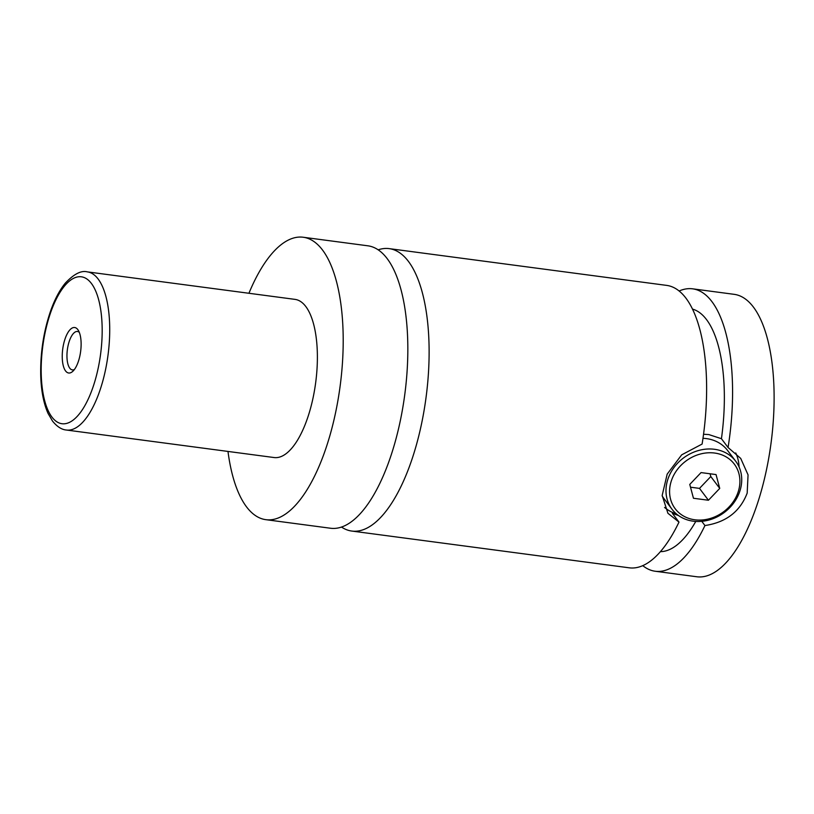 <?xml version="1.0" encoding="UTF-8"?>
<svg xmlns="http://www.w3.org/2000/svg" width="814" height="814" viewBox="0 0 814 814"><rect width="100%" height="100%" fill="white"/><g stroke="black" fill="none" stroke-linecap="round" stroke-linejoin="round"><path stroke-width="1.22" d="M248.931 293.274A142.44 56.115 97.5 0 1 303.246 237.25L367.887 245.808A142.44 56.115 97.5 0 1 387.199 258.649A142.44 56.115 97.5 0 1 400.264 420.96A142.44 56.115 97.5 0 1 330.474 528.235L265.832 519.668A142.44 56.115 97.5 0 1 246.51 506.837A142.44 56.115 97.5 0 1 227.981 451.434M378.184 249.827A142.44 56.115 97.5 0 1 389.173 248.626A142.44 56.115 97.5 0 1 408.486 261.467A142.44 56.115 97.5 0 1 421.55 423.779A142.44 56.115 97.5 0 1 351.76 531.054A142.44 56.115 97.5 0 1 341.463 527.034M667.511 480.413A39.886 34.035 -37 0 1 698.443 450.539A39.886 34.035 -37 0 1 735.703 461.223A39.886 34.035 -37 0 1 740.201 490.048A39.886 34.035 -37 0 1 709.269 519.932A39.886 34.035 -37 0 1 672.008 509.249A39.886 34.035 -37 0 1 667.511 480.413M671.001 481.949A37.037 31.604 143 0 0 694.861 519.79A37.037 31.604 143 0 0 738.491 490.883A37.037 31.604 143 0 0 714.631 453.042A37.037 31.604 143 0 0 671.001 481.949M672.008 509.249L663.959 498.575A39.886 34.035 -37 0 1 662.179 495.919M702.981 438.319A39.886 34.035 -37 0 1 727.655 450.549L735.703 461.223M701.77 521.326L704.944 525.539C726.027 522.395 740.109 511.589 747.181 493.101L748.056 474.877L740.709 458.404L728.062 447.497L721.438 438.705L708.791 434.564L703.55 434.259M735.724 452.94A45.584 38.899 -37 0 1 739.061 466.931M676.576 514.051A45.584 38.899 -37 0 1 664.58 507.448M389.173 248.626L666.666 285.388A142.44 56.115 97.5 0 1 685.988 298.219A142.44 56.115 97.5 0 1 702.106 444.057L681.684 454.833L667.175 474.135L662.169 495.441L667.928 513.288L678.988 522.1L672.364 513.319L678.5 515.537M77.808 329.599A22.934 9.035 -82.5 0 0 64.479 340.72A22.934 9.035 -82.5 0 0 65.558 370.93A22.934 9.035 -82.5 0 0 72.802 371.316A22.934 9.035 -82.5 0 0 80.637 351.445A22.934 9.035 -82.5 0 0 78.246 330.23A22.934 9.035 -82.5 0 0 77.808 329.599M79.304 332.366A19.373 7.631 -82.5 0 0 77.472 331.491A19.373 7.631 -82.5 0 0 67.979 346.082A19.373 7.631 -82.5 0 0 69.75 368.152A19.373 7.631 -82.5 0 0 72.385 369.902A19.373 7.631 -82.5 0 0 74.379 369.525M87.352 271.876L295.014 299.379A79.772 31.42 97.5 0 1 305.84 306.573A79.772 31.42 97.5 0 1 313.146 397.466A79.772 31.42 97.5 0 1 274.064 457.539L66.402 430.026A79.772 31.42 97.5 0 0 105.484 369.953A79.772 31.42 97.5 0 0 98.168 279.06A79.772 31.42 97.5 0 0 87.352 271.876C81.278 270.217 73.921 273.982 65.283 283.16C59.636 290.089 54.792 299.237 50.743 310.582C43.722 330.86 40.374 352.177 40.7 374.542C41.076 390.242 43.518 403.195 48.046 413.41L52.554 421.133C57.102 426.699 61.711 429.66 66.402 430.026M303.246 237.25A142.44 56.115 97.5 0 1 322.568 250.081A142.44 56.115 97.5 0 1 335.633 412.403A142.44 56.115 97.5 0 1 265.832 519.668M678.988 522.1A142.44 56.115 97.5 0 1 629.253 567.816L351.76 531.054M695.787 521.428A122.507 48.26 97.5 0 1 660.398 551.648M692.521 309.106A122.507 48.26 97.5 0 1 721.438 438.705M679.13 291.005A142.44 56.115 97.5 0 1 692.622 288.828L734.157 294.332A142.44 56.115 97.5 0 1 753.479 307.163A142.44 56.115 97.5 0 1 766.544 469.475A142.44 56.115 97.5 0 1 696.743 576.75L655.209 571.245A142.44 56.115 97.5 0 1 642.745 565.628M692.622 288.828A142.44 56.115 97.5 0 1 711.945 301.658A142.44 56.115 97.5 0 1 728.062 447.497M704.944 525.539A142.44 56.115 97.5 0 1 655.209 571.245M689.763 484.432L693.457 498.26L708.434 500.244L719.739 488.4L716.045 474.572L701.058 472.588L689.763 484.432M710.052 473.779L710.795 476.546L719.739 488.4M710.795 476.546L699.501 488.39L708.434 500.244M699.501 488.39L690.496 487.199M91.453 283.506A74.074 29.182 -82.5 0 0 48.433 319.434A74.074 29.182 -82.5 0 0 51.903 417.022A74.074 29.182 -82.5 0 0 94.923 381.094A74.074 29.182 -82.5 0 0 91.453 283.506"/></g></svg>
